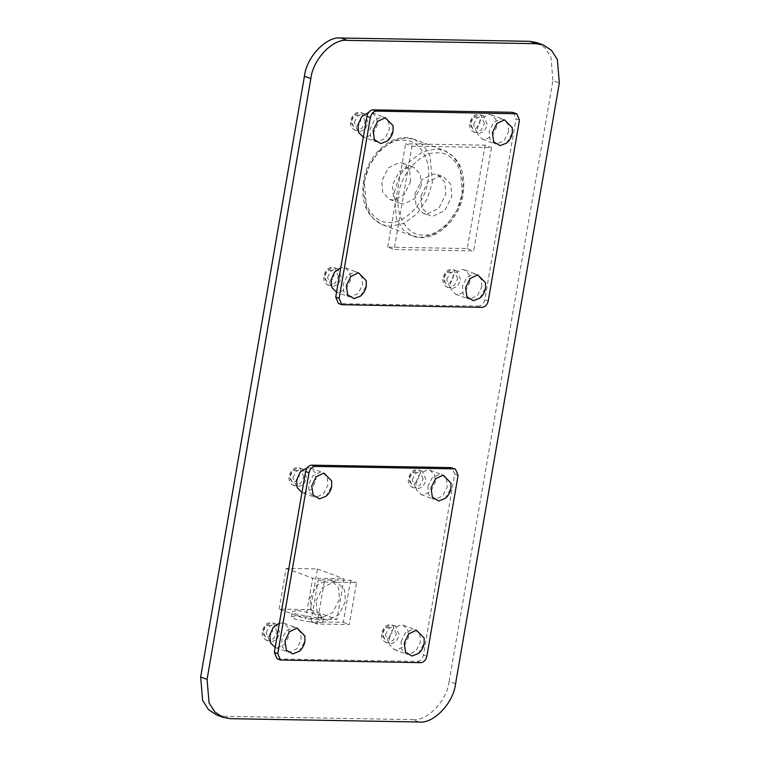 <?xml version="1.0" encoding="UTF-8"?>
<svg xmlns="http://www.w3.org/2000/svg" width="760" height="760" viewBox="0 0 760 760"><rect width="100%" height="100%" fill="white"/><g stroke="black" fill="none" stroke-linecap="round" stroke-linejoin="round"><path stroke-width="0.57" stroke-dasharray="3.8 2.85" d="M410.599 181.535L404.092 194.712L392.948 200.013L389.49 199.376L382.736 192.356L381.776 181.032L388.284 167.855L399.427 162.545L402.885 163.191L409.649 170.211L410.599 181.535M421.296 185.497L414.789 198.664L403.645 203.975L400.188 203.328L393.423 196.317L392.474 184.984L398.981 171.817L410.124 166.506L413.582 167.152L420.337 174.163L421.296 185.497M415.007 193.677L421.971 179.597L433.874 173.926L437.57 174.61L444.799 182.115L445.825 194.218L438.862 208.306L426.958 213.978L423.253 213.284L416.034 205.789L415.007 193.677M421.002 195.899L427.956 181.811L439.859 176.139L443.565 176.833L450.794 184.328L451.81 196.441L444.856 210.52L432.943 216.191L429.248 215.507L422.019 208.002L421.002 195.899M296.856 615.657L319.048 619.666L322.858 622.174L317.395 623.257L295.194 619.239L291.394 616.74L296.856 615.657M297.749 610.489L319.941 614.498L323.75 617.006L318.288 618.089L296.087 614.07L292.286 611.572L297.749 610.489M310.137 598.586L316.758 585.19L328.082 579.785L331.607 580.44L338.485 587.575L339.454 599.098L332.832 612.503L321.499 617.899L317.984 617.244L311.106 610.109L310.137 598.586M316.122 600.799L322.743 587.404L334.077 582.008L337.592 582.654L344.47 589.798L345.448 601.322L338.827 614.716L327.493 620.122L323.969 619.466L317.091 612.322L316.122 600.799M385.434 634.866L388.578 628.51L393.955 625.945L395.627 626.25L399.351 635.113L396.207 641.468L390.83 644.033L389.158 643.72L385.434 634.866M266.085 632.776L269.23 626.42L274.607 623.856L276.279 624.169L280.003 633.023L276.858 639.378L271.481 641.943L269.809 641.63L266.085 632.776M292.856 477.774L295.991 471.409L301.368 468.853L303.041 469.158L306.764 478.021L303.63 484.376L298.243 486.942L296.58 486.628L292.856 477.774M412.224 479.873L415.368 473.508L420.745 470.943L422.417 471.257L426.141 480.111L422.997 486.476L417.62 489.041L415.948 488.728L412.224 479.873M327.541 277.514L330.685 271.149L336.062 268.594L337.734 268.897L341.459 277.761L338.314 284.116L332.937 286.681L331.265 286.368L327.541 277.514M446.719 279.604L449.853 273.248L455.24 270.683L456.902 270.997L460.626 279.851L457.491 286.206L452.115 288.772L450.442 288.458L446.719 279.604M354.322 122.474L357.466 116.109L362.843 113.553L364.515 113.857L368.239 122.711L365.094 129.077L359.717 131.641L358.045 131.328L354.322 122.474M473.499 124.564L476.634 118.209L482.011 115.644L483.683 115.957L487.407 124.811L484.272 131.166L478.895 133.732L477.223 133.418L473.499 124.564M304.902 636.006L304.836 641.183L299.231 651.329M331.683 480.956L331.616 486.144L326.012 496.28M450.955 483.056L450.889 488.243L445.284 498.38M424.175 638.096L424.108 643.283L418.503 653.419M307.173 467.761L310.783 468.103L315.324 472.824L315.97 480.443L311.591 489.297L304.104 492.869L301.777 492.433L313.756 496.869L309.206 492.147L308.57 484.538L312.94 475.674L320.435 472.102L322.762 472.539L327.303 477.261L327.949 484.87L323.57 493.734L316.084 497.296L313.756 496.869M415.862 482.191L420.233 473.337L427.728 469.765L430.055 470.202L434.596 474.924L435.242 482.534L430.863 491.397L423.377 494.959L421.049 494.532L416.499 489.81L415.862 482.191M427.842 486.628L432.212 477.774L439.707 474.202L442.035 474.639L446.576 479.351L447.222 486.97L442.842 495.824L435.356 499.396L433.029 498.969L428.478 494.247L427.842 486.628M389.082 637.241L393.452 628.378L400.947 624.815L403.275 625.242L407.816 629.964L408.462 637.573L404.082 646.437L396.596 650.009L394.269 649.572L389.719 644.85L389.082 637.241M401.062 641.668L405.431 632.814L412.927 629.242L415.255 629.679L419.795 634.391L420.441 642.01L416.062 650.873L408.576 654.436L406.248 654.008L401.698 649.287L401.062 641.668M279.414 623.01L284.002 623.143L288.543 627.864L289.19 635.483L284.81 644.337L277.324 647.909L274.997 647.472L289.303 652.346L296.79 648.774L301.169 639.92L300.523 632.301L295.982 627.579L293.654 627.152L286.159 630.714L281.789 639.578L282.425 647.188L286.976 651.909M387.381 140.98L392.986 130.843L393.053 125.657M360.601 296.02L366.206 285.883L366.272 280.697M479.873 298.12L485.478 287.983L485.545 282.796M506.654 143.079L512.259 132.943L512.325 127.756M348.346 296.609L350.673 297.036L358.159 293.474L362.539 284.61L361.893 276.991L357.352 272.279L355.024 271.842L347.538 275.415L343.159 284.269L343.795 291.887L348.346 296.609L336.366 292.173L338.694 292.609L346.18 289.037L350.559 280.183L349.913 272.565L345.373 267.843L340.784 267.701M469.832 282.273L469.186 274.654L464.645 269.942L462.317 269.505L454.822 273.077L450.452 281.931L451.088 289.55L455.639 294.272L457.966 294.699L465.452 291.137L469.832 282.273M481.811 286.71L481.166 279.091L476.624 274.37L474.297 273.942L466.801 277.514L462.431 286.368L463.068 293.987L467.618 298.699L469.946 299.136L477.432 295.564L481.811 286.71M496.612 127.234L495.966 119.614L491.425 114.903L489.098 114.465L481.602 118.037L477.233 126.891L477.869 134.511L482.419 139.232L484.747 139.659L492.233 136.088L496.612 127.234M508.592 131.67L507.946 124.051L503.405 119.329L501.078 118.902L493.582 122.464L489.212 131.328L489.848 138.947L494.399 143.659L496.726 144.096L504.212 140.524L508.592 131.67M375.126 141.569L370.576 136.847L369.94 129.228L374.309 120.374L381.805 116.802L384.132 117.239L388.673 121.951L389.32 129.57L384.94 138.424L377.454 141.996L363.147 137.132L365.474 137.56L372.96 133.998L377.34 125.134L376.694 117.524L372.153 112.803L368.543 112.451M455.563 683.762L449.151 681.387L552.919 80.607L559.341 82.982M449.151 681.387C447.165 700.587 427.082 721.62 412.632 719.625L419.055 722M230.204 718.684L223.782 716.309L412.632 719.625M223.782 716.309L216.629 714.98M536.959 42.645L545.072 47.975L550.943 57.171L552.919 80.607M324.244 581.998L356.554 582.568L349.296 624.558L316.996 623.989L324.244 581.998L318.26 579.785L350.559 580.346L356.554 582.568M411.996 146.167L491.511 147.564L473.651 250.923L394.136 249.527L411.996 146.167L405.574 143.792L485.089 145.189L491.511 147.564M488.224 300.988L484.794 299.725L516.04 118.835L519.46 120.109M342.988 304.912L339.558 303.648L478.714 306.09L482.134 307.363M339.558 303.648L338.371 303.43M484.794 299.725C483.806 303.61 481.783 305.738 478.714 306.09M513.38 112.518L516.04 118.835M458.09 475.409L454.67 474.145L423.424 655.025L426.844 656.288M420.764 662.663L417.344 661.399L278.188 658.948L281.608 660.221M417.344 661.399C420.403 661.038 422.437 658.91 423.424 655.025M454.67 474.145L452.01 467.818M277.001 658.73L278.188 658.948M350.559 580.346L343.311 622.336L311.001 621.775L316.996 623.989M311.001 621.775L318.26 579.785M343.311 622.336L349.296 624.558M279.101 609.102L286.13 568.404L317.433 568.955L310.403 609.653L279.101 609.102L305.624 618.915L312.654 578.217L343.966 578.769L336.937 619.466L305.624 618.915M286.13 568.404L312.654 578.217M317.433 568.955L343.966 578.769M310.403 609.653L336.937 619.466M485.089 145.189L467.238 248.548L387.724 247.152L394.136 249.527M387.724 247.152L405.574 143.792M467.238 248.548L473.651 250.923M432.373 182.675L430.112 155.914L423.415 145.426L414.143 139.346L405.973 137.826L392.901 140.714L379.658 150.366L369.493 165.233L364.287 181.478L366.538 208.23L373.245 218.728L382.508 224.808L390.688 226.328L403.75 223.44L416.993 213.788L427.167 198.92L432.373 182.675M364.629 180.728C366.728 160.407 387.98 138.149 403.275 140.258C419.206 138.7 432.659 161.566 427.747 181.839C425.647 202.16 404.396 224.409 389.101 222.3C373.169 223.868 359.717 201.001 364.629 180.728M461.976 194.503C466.887 174.23 453.435 151.373 437.503 152.931C422.209 150.822 400.957 173.071 398.858 193.391C393.946 213.664 407.398 236.531 423.329 234.973C438.624 237.082 459.876 214.823 461.976 194.503M394.231 192.565L399.437 176.31L409.611 161.443L422.854 151.791L435.917 148.903L444.087 150.423L453.359 156.512L460.066 167L462.317 193.752L457.111 210.007L446.947 224.874L433.703 234.526L420.631 237.414L412.462 235.894L403.19 229.805L396.492 219.317L394.231 192.565M365.247 121.609L361.522 112.755L359.851 112.442L354.474 115.007L351.329 121.362L355.053 130.216L356.725 130.53L362.102 127.965L365.247 121.609M351.671 120.612C352.726 113.116 362.159 113.278 360.62 120.773C359.565 128.269 350.132 128.107 351.671 120.612M484.414 123.7L480.69 114.846L479.019 114.532L473.641 117.097L470.497 123.452L474.23 132.316L475.893 132.62L481.27 130.064L484.414 123.7M470.849 122.711C471.894 115.206 481.337 115.377 479.788 122.864C478.743 130.368 469.309 130.197 470.849 122.711M338.466 276.649L334.742 267.795L333.07 267.482L327.693 270.047L324.548 276.402L328.272 285.256L329.945 285.57L335.322 283.005L338.466 276.649M324.89 275.652C325.945 268.156 335.378 268.318 333.839 275.813C332.794 283.319 323.351 283.147 324.89 275.652M457.634 278.74L453.91 269.885L452.238 269.572L446.861 272.137L443.716 278.502L447.45 287.356L449.112 287.66L454.49 285.104L457.634 278.74M444.068 277.751C445.113 270.247 454.556 270.417 453.007 277.903C451.962 285.409 442.529 285.247 444.068 277.751M303.772 476.909L300.048 468.055L298.376 467.742L292.999 470.307L289.854 476.662L293.578 485.516L295.25 485.83L300.627 483.265L303.772 476.909M290.206 475.912C291.251 468.416 300.684 468.578 299.145 476.073C298.101 483.578 288.667 483.408 290.206 475.912M423.139 479.009L419.416 470.155L417.753 469.841L412.376 472.406L409.231 478.762L412.955 487.616L414.627 487.929L420.005 485.365L423.139 479.009M409.573 478.012C410.628 470.516 420.062 470.677 418.522 478.173C417.468 485.668 408.034 485.507 409.573 478.012M396.359 634.001L392.635 625.147L390.963 624.834L385.586 627.399L382.441 633.755L386.166 642.608L387.837 642.922L393.214 640.357L396.359 634.001M382.784 633.014C383.838 625.508 393.272 625.67 391.733 633.165C390.688 640.67 381.244 640.5 382.784 633.014M277.01 631.911L273.286 623.058L271.615 622.744L266.238 625.309L263.093 631.664L266.817 640.528L268.489 640.832L273.866 638.267L277.01 631.911M263.435 630.923C264.49 623.418 273.923 623.58 272.384 631.075C271.339 638.581 261.896 638.409 263.435 630.923M414.143 139.346C393.946 130.957 367.479 153.501 363.489 180.956C360.658 202.758 366.994 217.379 382.508 224.808L412.462 235.894C432.668 244.283 459.125 221.739 463.115 194.275C465.947 172.472 459.61 157.852 444.087 150.423L414.143 139.346M389.49 199.376L400.188 203.328M437.57 174.61L443.565 176.833M322.858 622.174L323.75 617.006M331.607 580.44L337.592 582.654M364.515 113.857L361.522 112.755C357.713 112.528 353.998 110.846 350.541 120.84C349.952 125.371 351.462 128.497 355.053 130.216L358.045 131.328M483.683 115.957L480.69 114.846C476.89 114.627 473.166 112.945 469.708 122.93C469.129 127.471 470.63 130.596 474.23 132.316L477.223 133.418M337.734 268.897L334.742 267.795C330.933 267.567 327.218 265.886 323.76 275.88C323.171 280.411 324.681 283.537 328.272 285.256L331.265 286.368M456.902 270.997L453.91 269.885C450.11 269.667 446.386 267.985 442.928 277.979C442.349 282.511 443.849 285.637 447.45 287.356L450.442 288.458M303.041 469.158L300.048 468.055C296.248 467.827 292.524 466.146 289.066 476.14C288.486 480.671 289.988 483.797 293.578 485.516L296.58 486.628M422.417 471.257L419.416 470.155C415.615 469.927 411.901 468.245 408.433 478.24C407.854 482.771 409.365 485.897 412.955 487.616L415.948 488.728M395.627 626.25L392.635 625.147C388.835 624.919 385.111 623.238 381.653 633.232C381.064 637.764 382.574 640.889 386.166 642.608L389.158 643.72M276.279 624.169L273.286 623.058C269.477 622.829 265.762 621.148 262.305 631.142C261.716 635.673 263.226 638.799 266.817 640.528L269.809 641.63M310.783 468.103L322.762 472.539M430.055 470.202L442.035 474.639M403.275 625.242L415.255 629.679M284.002 623.143L295.982 627.579M345.373 267.843L357.352 272.279M464.645 269.942L476.624 274.37M491.425 114.903L503.405 119.329M372.153 112.803L384.132 117.239M482.419 139.232L494.399 143.659M455.639 294.272L467.618 298.699M394.269 649.572L406.248 654.008M421.049 494.532L433.029 498.969M317.984 617.244L323.969 619.466M291.394 616.74L292.286 611.572M423.253 213.284L429.248 215.507M402.885 163.191L413.582 167.152"/><path stroke-width="1.14" d="M284.962 640.841L289.446 631.75L297.131 628.092L304.902 636.006L304.874 641.478C304.19 645.354 302.309 648.631 299.231 651.329L292.666 653.933L286.292 650.028L284.962 640.841M311.742 485.792L316.226 476.71L323.912 473.052L331.683 480.956L331.654 486.438C330.97 490.314 329.089 493.591 326.012 496.28L319.447 498.892L313.072 494.978L311.742 485.792M431.015 487.892L435.499 478.809L443.184 475.142L450.955 483.056L450.927 488.528C450.243 492.404 448.362 495.691 445.284 498.38L438.719 500.983L432.345 497.078L431.015 487.892M404.234 642.931L408.719 633.85L416.404 630.192L424.175 638.096L424.147 643.577C423.462 647.444 421.581 650.731 418.503 653.419L411.939 656.032L405.565 652.118L404.234 642.931M301.957 492.499L297.226 487.72L296.59 480.101L300.352 471.922L307.173 467.761M275.177 647.539L270.446 642.76L269.809 635.142L273.153 627.484L279.414 623.01M393.053 125.657L385.282 117.743L377.596 121.41L373.112 130.492L374.442 139.678L380.817 143.583L387.381 140.98C390.459 138.291 392.34 135.005 393.024 131.129L393.053 125.657M366.272 280.697L358.501 272.792L350.816 276.45L346.332 285.532L347.662 294.719L354.036 298.632L360.601 296.02C363.679 293.331 365.56 290.044 366.244 286.178L366.272 280.697M485.545 282.796L477.774 274.882L470.088 278.549L465.604 287.631L466.934 296.818L473.309 300.723L479.873 298.12C482.952 295.431 484.832 292.144 485.516 288.268L485.545 282.796M512.325 127.756L504.554 119.843L496.869 123.5L492.385 132.591L493.715 141.778L500.089 145.682L506.654 143.079C509.732 140.382 511.613 137.104 512.297 133.228L512.325 127.756M340.784 267.701L334.523 272.184L331.18 279.841L331.816 287.451L336.547 292.239M368.543 112.451L361.722 116.622L357.96 124.802L358.596 132.411L363.327 137.199M223.041 717.355L216.629 714.98L208.506 709.65L202.635 700.454L200.659 677.017L207.081 679.392L209.057 702.829L214.928 712.025L223.041 717.355L230.204 718.684L419.055 722C433.504 723.995 453.587 702.962 455.563 683.762L559.341 82.982L557.365 59.546L551.494 50.35L543.371 45.02L536.218 43.691L347.367 40.375C332.918 38.38 312.835 59.413 310.849 78.612L207.081 679.392M310.849 78.612L304.437 76.237L200.659 677.017M304.437 76.237C306.413 57.038 326.496 36.005 340.945 38L347.367 40.375M536.218 43.691L529.796 41.316L340.945 38M529.796 41.316L536.959 42.645L543.371 45.02M488.224 300.988L519.46 120.109L516.8 113.781L376.456 111.112C373.388 111.473 371.365 113.591 370.376 117.486L339.131 298.366L341.791 304.694L482.134 307.363C485.203 307.002 487.226 304.874 488.224 300.988M370.376 117.486L366.947 116.223L335.711 297.103L339.131 298.366M515.612 113.553L512.183 112.29L373.036 109.848L376.456 111.112M366.947 116.223C367.935 112.328 369.968 110.2 373.036 109.848M341.791 304.694L338.371 303.43L335.711 297.103M512.183 112.29L516.8 113.781M458.09 475.409L426.844 656.288C425.856 660.183 423.833 662.302 420.764 662.663L280.421 659.994L277.761 653.667L309.006 472.786C309.994 468.901 312.018 466.773 315.087 466.412L454.242 468.863L455.43 469.081L458.09 475.409M315.087 466.412L311.666 465.148L450.813 467.59L454.242 468.863M277.761 653.667L274.331 652.403L305.577 471.523L309.006 472.786M455.43 469.081L450.813 467.59M311.666 465.148C308.598 465.509 306.565 467.628 305.577 471.523M274.331 652.403L277.001 658.73L280.421 659.994"/></g></svg>
